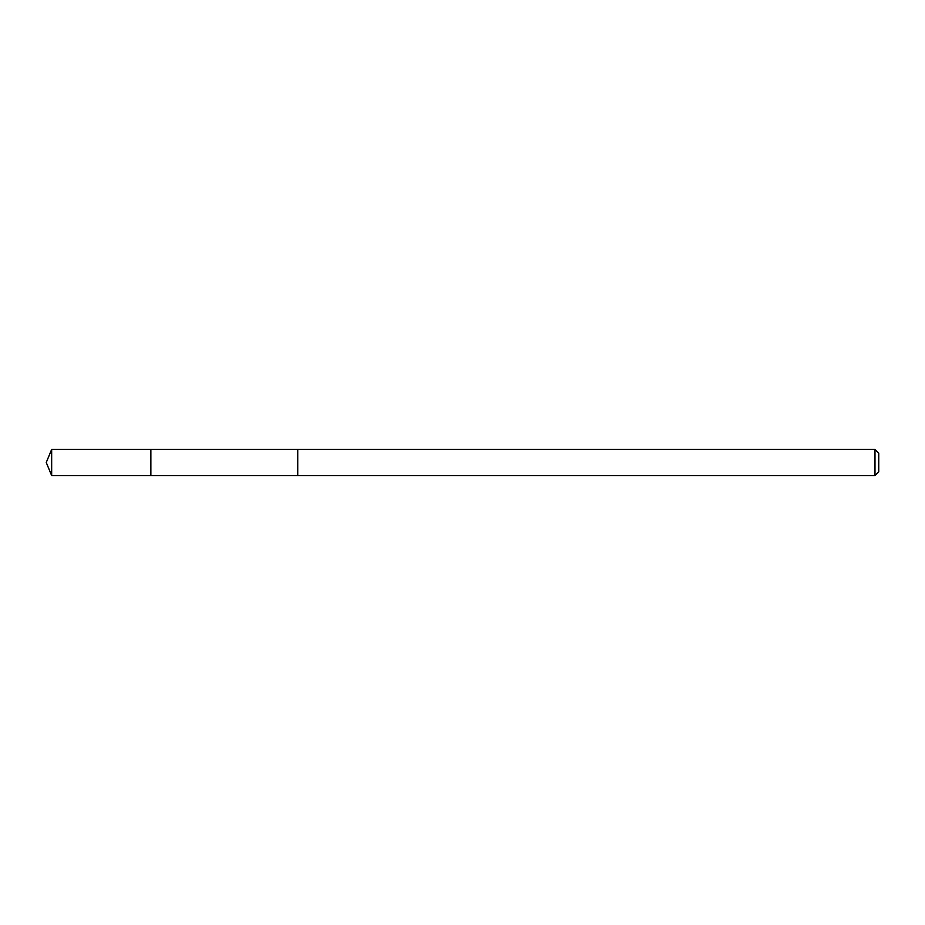 <?xml version="1.0" encoding="UTF-8"?>
<svg xmlns="http://www.w3.org/2000/svg" width="925" height="925" viewBox="0 0 925 925"><rect width="100%" height="100%" fill="white"/><g stroke="black" fill="none" stroke-linecap="round" stroke-linejoin="round"><path stroke-width="1.39" d="M150.867 475.577L150.867 449.423L51.661 449.423L51.661 475.577L150.867 475.577L150.867 449.423L297.734 449.423L297.734 475.577L51.661 475.577L46.25 462.5L51.661 475.577M297.734 474.722L297.734 475.577L874.981 475.577L874.981 449.423L297.734 449.423L297.734 474.722M874.981 449.423L878.75 453.192L878.75 471.808L874.981 475.577M46.25 462.5L51.661 449.423"/></g></svg>
